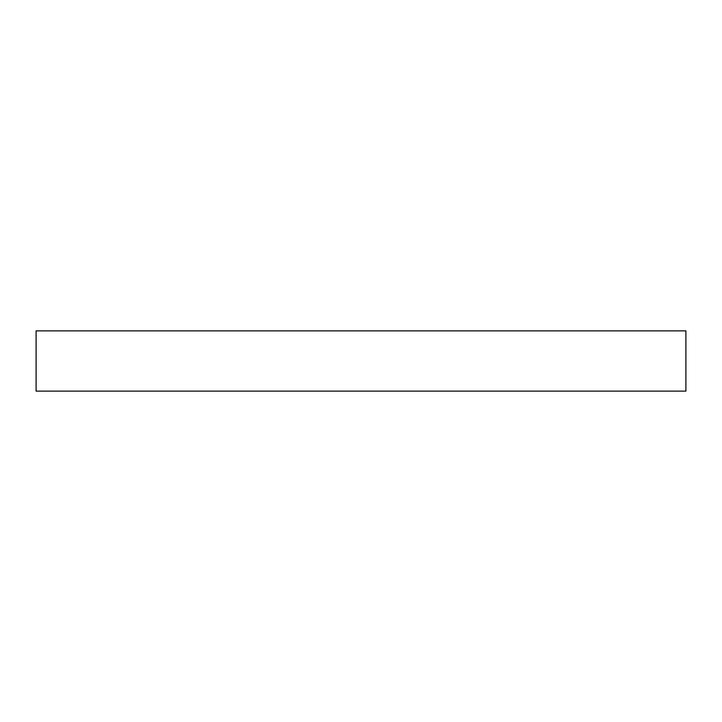 <?xml version="1.0" encoding="UTF-8"?>
<svg xmlns="http://www.w3.org/2000/svg" width="722" height="722" viewBox="0 0 722 722"><rect width="100%" height="100%" fill="white"/><g stroke="black" fill="none" stroke-linecap="round" stroke-linejoin="round"><path stroke-width="1.08" d="M685.9 391.134L36.1 391.134L36.1 330.866L685.9 330.866L685.9 391.134"/></g></svg>
